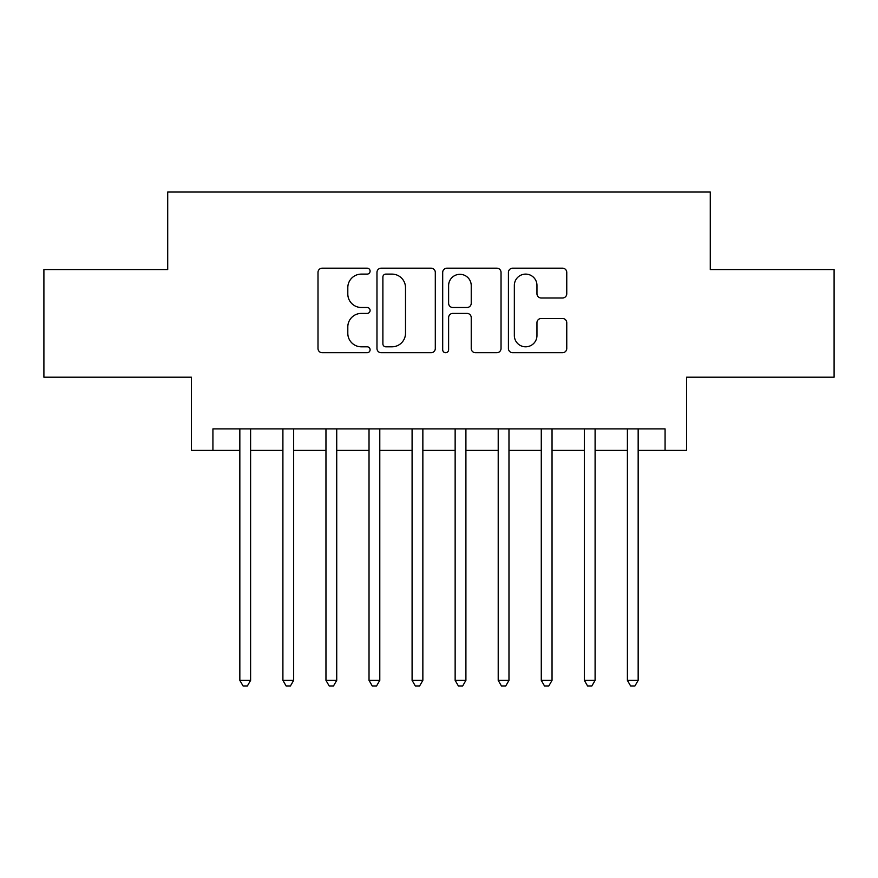 <?xml version="1.0" encoding="UTF-8"?>
<svg xmlns="http://www.w3.org/2000/svg" width="878" height="878" viewBox="0 0 878 878"><rect width="100%" height="100%" fill="white"/><g stroke="black" fill="none" stroke-linecap="round" stroke-linejoin="round"><path stroke-width="1.32" d="M370.099 271.148A2.963 2.963 0 0 0 367.147 268.185L322.237 268.185A4.225 4.225 0 0 0 318.001 272.41L318.001 348.5A4.225 4.225 0 0 0 322.237 352.726L367.147 352.726A2.963 2.963 0 0 0 370.099 349.773A2.963 2.963 0 0 0 367.147 346.81L361.33 346.81A13.521 13.521 0 0 1 347.809 333.278L347.809 326.945A13.521 13.521 0 0 1 361.33 313.413L367.147 313.413A2.963 2.963 0 0 0 370.099 310.461A2.963 2.963 0 0 0 367.147 307.498L361.33 307.498A13.521 13.521 0 0 1 347.809 293.976L347.809 287.633A13.521 13.521 0 0 1 361.33 274.112L367.147 274.112A2.963 2.963 0 0 0 370.099 271.148M562.535 297.993A4.225 4.225 0 0 0 566.76 293.757L566.76 272.41A4.225 4.225 0 0 0 562.535 268.185L512.653 268.185A4.225 4.225 0 0 0 508.428 272.41L508.428 348.5A4.225 4.225 0 0 0 512.653 352.726L562.535 352.726A4.225 4.225 0 0 0 566.76 348.5L566.76 322.72A4.225 4.225 0 0 0 562.535 318.494L541.188 318.494A4.225 4.225 0 0 0 536.963 322.72L536.963 335.506A11.304 11.304 0 0 1 525.648 346.81A11.304 11.304 0 0 1 514.343 335.506L514.343 285.416A11.304 11.304 0 0 1 525.648 274.112A11.304 11.304 0 0 1 536.963 285.416L536.963 293.757A4.225 4.225 0 0 0 541.188 297.993L562.535 297.993M212.926 450.414L212.926 428.881L665.074 428.881L665.074 450.414L686.607 450.414L686.607 377.2L834.1 377.2L834.1 269.546L710.291 269.546L710.291 192.041L167.709 192.041L167.709 269.546L43.9 269.546L43.9 377.2L191.393 377.2L191.393 450.414L239.837 450.414M435.301 272.41A4.225 4.225 0 0 0 431.076 268.185L381.195 268.185A4.225 4.225 0 0 0 376.969 272.41L376.969 348.5A4.225 4.225 0 0 0 381.195 352.726L431.076 352.726A4.225 4.225 0 0 0 435.301 348.5L435.301 272.41M446.924 268.185L496.805 268.185A4.225 4.225 0 0 1 501.031 272.41L501.031 348.5A4.225 4.225 0 0 1 496.805 352.726L475.459 352.726A4.225 4.225 0 0 1 471.234 348.5L471.234 317.638A4.225 4.225 0 0 0 467.008 313.413L452.839 313.413A4.225 4.225 0 0 0 448.614 317.638L448.614 349.773A2.963 2.963 0 0 1 445.662 352.726A2.963 2.963 0 0 1 442.699 349.773L442.699 272.41A4.225 4.225 0 0 1 446.924 268.185M250.603 450.414L282.903 450.414M293.658 450.414L325.957 450.414M336.724 450.414L369.023 450.414M379.79 450.414L412.089 450.414M422.856 450.414L455.144 450.414M465.911 450.414L498.21 450.414M508.977 450.414L541.276 450.414M552.042 450.414L584.342 450.414M595.097 450.414L627.397 450.414M638.163 450.414L665.074 450.414M385.848 274.112A2.963 2.963 0 0 0 382.885 277.064L382.885 343.847A2.963 2.963 0 0 0 385.848 346.81L391.972 346.81A13.521 13.521 0 0 0 405.504 333.278L405.504 287.633A13.521 13.521 0 0 0 391.972 274.112L385.848 274.112M471.234 285.624A11.304 11.304 0 0 0 459.918 274.32A11.304 11.304 0 0 0 448.614 285.624L448.614 303.272A4.225 4.225 0 0 0 452.839 307.498L467.008 307.498A4.225 4.225 0 0 0 471.234 303.272L471.234 285.624M250.603 428.881L250.603 680.362L239.837 680.362L239.837 428.881M250.603 680.362L247.376 685.959L243.063 685.959L239.837 680.362M293.658 428.881L293.658 680.362L282.903 680.362L282.903 428.881M293.658 680.362L290.431 685.959L286.129 685.959L282.903 680.362M336.724 428.881L336.724 680.362L325.957 680.362L325.957 428.881M336.724 680.362L333.497 685.959L329.195 685.959L325.957 680.362M379.79 428.881L379.79 680.362L369.023 680.362L369.023 428.881M379.79 680.362L376.563 685.959L372.25 685.959L369.023 680.362M422.856 428.881L422.856 680.362L412.089 680.362L412.089 428.881M422.856 680.362L419.618 685.959L415.316 685.959L412.089 680.362M465.911 428.881L465.911 680.362L455.144 680.362L455.144 428.881M465.911 680.362L462.684 685.959L458.382 685.959L455.144 680.362M508.977 428.881L508.977 680.362L498.21 680.362L498.21 428.881M508.977 680.362L505.75 685.959L501.437 685.959L498.21 680.362M552.042 428.881L552.042 680.362L541.276 680.362L541.276 428.881M552.042 680.362L548.805 685.959L544.503 685.959L541.276 680.362M595.097 428.881L595.097 680.362L584.342 680.362L584.342 428.881M595.097 680.362L591.871 685.959L587.569 685.959L584.342 680.362M638.163 428.881L638.163 680.362L627.397 680.362L627.397 428.881M638.163 680.362L634.937 685.959L630.624 685.959L627.397 680.362"/></g></svg>
